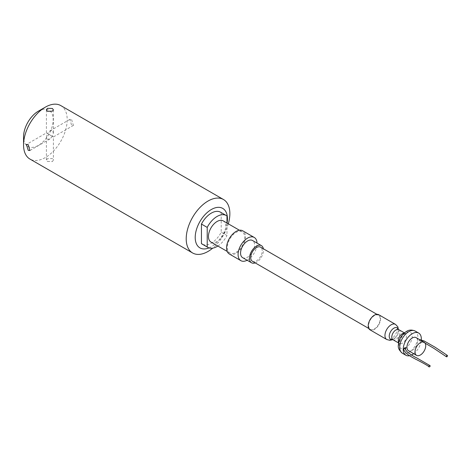 <?xml version="1.0" encoding="UTF-8"?>
<svg xmlns="http://www.w3.org/2000/svg" width="471" height="471" viewBox="0 0 471 471"><rect width="100%" height="100%" fill="white"/><g stroke="black" fill="none" stroke-linecap="round" stroke-linejoin="round"><path stroke-width="0.35" stroke-dasharray="2.35 1.77" d="M52.375 136.372L49.902 138.98L47.436 139.222L46.411 136.961L47.436 133.517L52.375 136.372L53.4 132.928L52.375 130.667L49.902 130.909L47.436 133.517C46.099 132.751 46.099 132.751 47.436 133.517C46.099 132.751 46.099 132.751 47.436 133.517L52.375 136.372C53.706 137.143 53.706 137.143 52.375 136.372C53.706 137.143 53.706 137.143 52.375 136.372M71.592 119.575L73.405 125.41L71.592 125.28L69.914 119.357L71.592 119.575M47.436 161.412L52.375 161.571L53.4 160.063L52.375 158.556L47.436 158.721L46.411 160.063L47.436 161.412M208.994 247.905A22.796 13.159 120 0 0 211.326 246.757A22.796 13.159 120 0 0 227.063 223.101M228.317 223.831A30.868 17.821 -60 0 1 212.721 248.146M38.375 111.168A20.965 12.105 -60 0 1 53.199 119.728A20.965 12.105 -60 0 1 38.375 145.404A20.965 12.105 -60 0 1 23.55 136.849M60.806 105.598A30.868 17.821 -60 0 1 65.54 130.332A30.868 17.821 -60 0 1 45.375 157.532A30.868 17.821 -60 0 1 29.944 159.063M226.975 215.989L221.211 212.662A18.404 10.627 120 0 0 220.528 212.203M221.211 212.662L221.211 232.209A18.404 10.627 120 0 1 211.326 243.166A18.404 10.627 120 0 1 202.124 244.078M408.498 350.718A7.571 4.369 120 0 0 412.284 350.342A7.571 4.369 120 0 0 417.229 343.671A7.571 4.369 120 0 0 416.07 337.607M413.668 353.703A12.811 7.395 120 0 0 421.304 339.879M405.572 348.452L403.841 349.035M419.726 339.35L419.944 339.738C419.549 340.833 419.149 341.063 418.748 340.427L419.278 339.461M425.066 343.147L418.748 340.427M409.576 355.705A12.811 7.395 120 0 0 411.542 355.016M378.766 314.722A8.737 5.046 -60 0 1 380.103 321.722A8.737 5.046 -60 0 1 374.398 329.423A8.737 5.046 -60 0 1 370.029 329.853M398.331 329.3A6.606 3.815 -60 0 1 398.366 329.406A6.606 3.815 -60 0 1 393.897 338.937A6.606 3.815 -60 0 1 392.543 339.485A6.606 3.815 -60 0 1 392.437 339.509M398.825 329.665A5.829 3.362 -60 0 1 399.714 334.333A5.829 3.362 -60 0 1 395.911 339.467A5.829 3.362 -60 0 1 392.997 339.756M374.398 328.946A8.154 4.71 120 0 0 379.726 321.764A8.154 4.71 120 0 0 378.472 315.229A8.154 4.71 120 0 0 374.398 315.635A8.154 4.71 120 0 0 369.07 322.818A8.154 4.71 120 0 0 370.324 329.353A8.154 4.71 120 0 0 374.398 328.946M252.397 261.27A8.154 4.71 120 0 0 256.477 260.863A8.154 4.71 120 0 0 261.805 253.681A8.154 4.71 120 0 0 260.551 247.145M255.205 262.889A9.903 5.717 120 0 0 256.477 262.294A9.903 5.717 120 0 0 263.36 248.77M242.618 257.637A9.903 5.717 120 0 0 247.563 257.148A9.903 5.717 120 0 0 254.034 248.423A9.903 5.717 120 0 0 252.515 240.487M236.036 252.391A12.228 7.059 120 0 0 244.025 241.617A12.228 7.059 120 0 0 242.147 231.814A12.228 7.059 120 0 0 236.036 232.421A12.228 7.059 120 0 0 228.046 243.195A12.228 7.059 120 0 0 229.919 252.998A12.228 7.059 120 0 0 236.036 252.391M229.336 254.004A13.394 7.736 120 0 0 236.036 253.345A13.394 7.736 120 0 0 244.785 241.541A13.394 7.736 120 0 0 242.73 230.808M247.128 260.239A13.394 7.736 120 0 0 247.563 259.998A13.394 7.736 120 0 0 257.025 243.095M210.979 242.059A12.228 7.059 120 0 0 217.09 241.458A12.228 7.059 120 0 0 225.079 230.678A12.228 7.059 120 0 0 223.207 220.881M226.975 223.054L226.975 235.541L221.211 232.209M217.855 246.033A18.404 10.627 120 0 0 226.975 235.541M415.181 331.042A12.811 7.395 -60 0 1 417.147 341.31A12.811 7.395 -60 0 1 408.775 352.596A12.811 7.395 -60 0 1 402.369 353.232M395.493 324.384A8.737 5.046 -60 0 1 396.835 331.384A8.737 5.046 -60 0 1 391.13 339.079A8.737 5.046 -60 0 1 386.762 339.514M404.13 333.138A5.829 3.362 -60 0 1 405.307 333.409A5.829 3.362 -60 0 1 406.202 338.078A5.829 3.362 -60 0 1 402.399 343.212A5.829 3.362 -60 0 1 399.485 343.5A5.829 3.362 -60 0 1 398.66 342.617M405.59 347.904A9.32 5.381 -60 0 1 398.996 344.101A9.32 5.381 -60 0 1 405.59 332.685A9.32 5.381 -60 0 1 412.178 336.494A9.32 5.381 -60 0 1 405.59 347.904M49.902 138.98L29.897 150.532M73.405 125.41L53.4 136.961L53.4 160.063M392.82 339.644L397.383 335.122L398.637 329.565M398.59 342.982L399.802 343.783C398.978 345.985 399.908 336.276 404.724 333.927L405.714 333.545L404.412 332.891M378.472 315.229L376.906 314.322M242.147 231.814L239.421 230.237M53.4 109.825L53.4 132.928M46.411 109.825L46.411 132.928L26.405 144.479M229.919 252.998L227.187 251.42M370.324 329.353L368.752 328.446M46.411 136.961L46.411 160.063M69.914 119.357L49.902 130.909"/><path stroke-width="0.71" d="M28.219 150.32L29.897 150.532L28.219 144.609L26.405 144.479L28.219 150.32M227.063 223.101A22.796 13.159 120 0 0 211.326 209.53A22.796 13.159 120 0 0 195.253 236.071A22.796 13.159 120 0 0 208.994 247.905M212.721 248.146A30.868 17.821 -60 0 1 208.035 251.443A30.868 17.821 -60 0 1 192.598 252.968A30.868 17.821 -60 0 1 187.87 228.235A30.868 17.821 -60 0 1 208.035 201.04A30.868 17.821 -60 0 1 223.466 199.51A30.868 17.821 -60 0 1 228.317 223.831M192.598 252.968L29.944 159.063A30.868 17.821 -60 0 1 23.55 144.933L23.55 136.849A20.965 12.105 -60 0 1 38.375 111.168L45.375 107.129A30.868 17.821 -60 0 1 60.806 105.598L223.466 199.51M226.975 223.054L226.975 215.989A18.404 10.627 120 0 0 226.292 215.535L220.528 212.203A18.404 10.627 120 0 0 201.447 224.072L201.447 243.625A18.404 10.627 120 0 0 202.124 244.078L207.894 247.405A18.404 10.627 120 0 0 217.09 246.498A18.404 10.627 120 0 0 217.855 246.033M420.368 355.01A7.571 4.369 120 0 0 425.313 348.34A7.571 4.369 120 0 0 424.153 342.276A7.571 4.369 120 0 0 420.368 342.647A7.571 4.369 120 0 0 415.422 349.323A7.571 4.369 120 0 0 416.582 355.387A7.571 4.369 120 0 0 420.368 355.01M424.153 342.276L416.07 337.607A7.571 4.369 120 0 0 412.284 337.978A7.571 4.369 120 0 0 407.338 344.654A7.571 4.369 120 0 0 408.498 350.718L416.582 355.387M411.542 355.016A12.811 7.395 120 0 0 412.284 354.622A12.811 7.395 120 0 0 413.668 353.703M421.304 339.879A12.811 7.395 120 0 0 418.69 333.068A12.811 7.395 120 0 0 412.284 333.703A12.811 7.395 120 0 0 403.912 344.99A12.811 7.395 120 0 0 405.878 355.258A12.811 7.395 120 0 0 409.576 355.705M428.863 366.774A0.812 0.577 135.3 0 0 430.023 365.631A0.812 0.577 135.3 0 0 428.863 366.774C428.422 365.855 421.61 362.199 415.269 358.984C411.13 356.771 408.31 355.01 406.809 353.715C404.324 351.142 403.341 349.606 403.841 349.099L403.841 349.035C404.471 347.769 405.142 347.38 405.867 347.869L405.572 348.452M419.278 339.461L424.088 340.945L435.198 347.292L447.279 355.37A0.812 0.447 -62.3 0 1 447.45 355.746A0.812 0.447 -62.3 0 1 447.114 356.571A0.812 0.447 -62.3 0 1 446.52 356.812A0.812 0.447 -62.3 0 1 446.349 356.441A0.812 0.447 -62.3 0 1 446.685 355.617A0.812 0.447 -62.3 0 1 447.279 355.37M386.762 339.514L370.029 329.853A8.737 5.046 -60 0 1 368.693 322.853A8.737 5.046 -60 0 1 374.398 315.158A8.737 5.046 -60 0 1 378.766 314.722L395.493 324.384A8.737 5.046 -60 0 0 391.13 324.813A8.737 5.046 -60 0 0 385.419 332.514A8.737 5.046 -60 0 0 386.762 339.514L389.864 340.327L392.885 339.685A5.829 3.362 -60 0 1 392.137 334.981A5.829 3.362 -60 0 1 395.911 329.953A5.829 3.362 -60 0 1 398.707 329.6A5.829 3.362 -60 0 1 398.825 329.665L404.412 332.891M392.437 339.509A6.606 3.815 -60 0 1 389.282 335.358A6.606 3.815 -60 0 1 393.897 328.152A6.606 3.815 -60 0 1 398.331 329.3L397.854 326.845L395.493 324.384M398.59 342.982L392.997 339.756A5.829 3.362 -60 0 1 392.885 339.685M376.906 314.322L260.551 247.145A8.154 4.71 120 0 0 256.477 247.552A8.154 4.71 120 0 0 251.149 254.734A8.154 4.71 120 0 0 252.397 261.27L368.752 328.446M263.36 248.77A9.903 5.717 120 0 0 261.429 245.632A9.903 5.717 120 0 0 256.477 246.127A9.903 5.717 120 0 0 250.007 254.846A9.903 5.717 120 0 0 251.526 262.783A9.903 5.717 120 0 0 255.205 262.889M261.429 245.632L252.515 240.487A9.903 5.717 120 0 0 247.563 240.981A9.903 5.717 120 0 0 241.099 249.707A9.903 5.717 120 0 0 242.618 257.637L251.526 262.783M257.025 243.095A13.394 7.736 120 0 0 254.263 237.461L242.73 230.808A13.394 7.736 120 0 0 236.036 231.467A13.394 7.736 120 0 0 227.287 243.272A13.394 7.736 120 0 0 229.336 254.004L240.869 260.663A13.394 7.736 120 0 0 247.128 260.239M254.263 237.461A13.394 7.736 120 0 0 247.563 238.126A13.394 7.736 120 0 0 238.815 249.93A13.394 7.736 120 0 0 240.869 260.663M239.421 230.237L223.207 220.881A12.228 7.059 120 0 0 217.09 221.482A12.228 7.059 120 0 0 209.1 232.262A12.228 7.059 120 0 0 210.979 242.059L227.187 251.42M226.292 215.535A18.404 10.627 120 0 0 207.211 227.399L207.211 246.951A18.404 10.627 120 0 0 207.894 247.405M207.211 246.951L201.447 243.625M207.211 227.399L201.447 224.072M47.436 108.318L52.375 108.477L53.4 109.825L52.375 111.168L47.436 111.333L46.411 109.825L47.436 108.318M23.55 144.933A30.868 17.821 -60 0 1 45.375 107.129L38.375 111.168M415.181 331.042C411.848 329.629 408.94 329.765 406.449 331.449C402.899 333.662 400.427 336.912 399.031 341.187C398.572 345.231 396.388 347.898 402.369 353.232A12.811 7.395 -60 0 1 400.409 342.965A12.811 7.395 -60 0 1 408.775 331.678A12.811 7.395 -60 0 1 415.181 331.042L418.69 333.068M398.66 342.617A5.829 3.362 -60 0 1 402.399 333.698A5.829 3.362 -60 0 1 404.13 333.138M425.066 343.147L433.868 348.34L446.52 356.812M405.731 348.234L405.472 349.088C404.925 348.811 405.519 349.759 407.256 351.919C410.942 354.74 414.062 356.718 416.623 357.854L430.023 365.631M402.369 353.232L405.878 355.258"/></g></svg>
